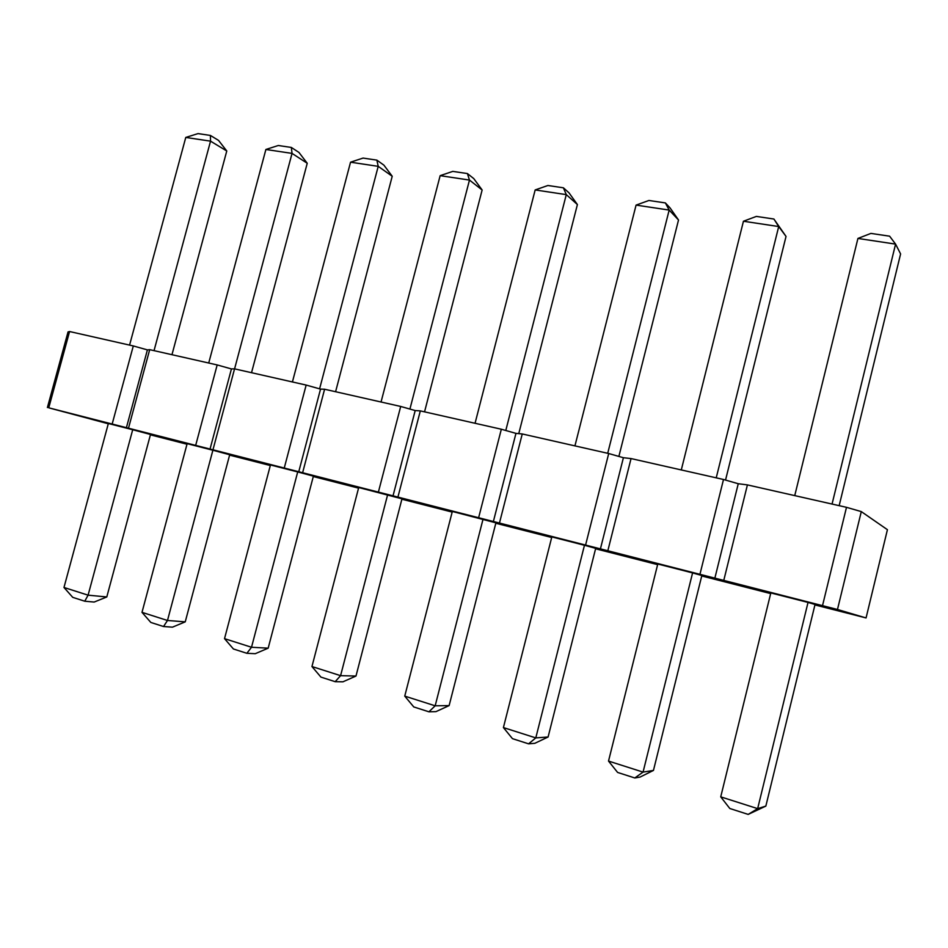 <?xml version="1.0" encoding="UTF-8"?>
<svg xmlns="http://www.w3.org/2000/svg" width="948" height="948" viewBox="0 0 948 948"><rect width="100%" height="100%" fill="white"/><g stroke="black" fill="none" stroke-linecap="round" stroke-linejoin="round"><path stroke-width="1.42" d="M866.057 617.942L887.423 529.695L861.294 511.6L837.475 609.481L866.057 617.942L814.936 604.931M770.665 593.602L701.733 575.957M657.616 564.641L595.569 548.785M551.677 537.492L495.804 523.249M452.172 512.086L401.881 499.217M358.557 488.125L313.29 476.536M270.31 465.539L229.594 455.123M186.993 444.221L150.4 434.848M108.285 423.768L48.751 407.818L837.475 609.481M212.885 450.241L229.7 454.744L185.239 621.852L167.488 620.478L212.885 450.241L187.147 443.652L141.999 612.349L167.488 620.478L163.53 626.521L172.465 627.161L185.239 621.852M297.708 471.926L313.397 476.145L268.177 648.171L251.516 647.259L297.708 471.926L270.464 464.958L224.522 638.656L251.516 647.259L246.871 653.302L255.261 653.693L268.177 648.171M404.749 696.116L413.766 706.935L428.911 711.806L435.168 705.81L404.749 696.116L452.326 511.47L495.911 522.834L449.127 705.596L435.168 705.81L483.006 519.314M311.951 666.539L320.922 677.097L335.177 681.683L340.581 675.663L311.951 666.539L358.711 487.533L401.988 498.814L355.986 676.043L340.581 675.663L387.59 494.915M692.585 572.912L701.852 575.519L653.456 770.428L643.064 772.099L692.585 572.912L657.782 564.013L608.521 761.078L643.064 772.099L634.793 777.964L640.09 777.064L653.456 770.428M584.466 545.266L595.688 548.359L548.098 736.999L535.798 737.9L584.466 545.266L551.831 536.912L503.412 727.578L535.798 737.9L528.581 743.836L512.465 738.658L503.412 727.578M808.028 602.43L815.043 604.469L765.842 806.096L757.653 808.632L808.028 602.43L770.831 592.927L720.729 796.853L757.653 808.632L748.185 814.403L765.842 806.096M132.708 429.728L150.507 434.48L106.792 596.956L88.093 595.166L132.708 429.728L108.356 423.507L63.978 587.476L88.093 595.166L84.751 601.21L72.735 597.347L63.978 587.476M47.4 407.545L68.043 331.919L69.571 331.527L133.301 345.949L147.402 349.895L149.689 349.658L217.175 364.933L231.431 368.926L234.547 368.855L306.157 385.066L320.531 389.107L324.595 389.237L400.696 406.455L415.188 410.555L420.32 410.887L501.338 429.231L515.949 433.378L522.253 433.959L608.711 453.523L623.405 457.718L631.048 458.571L723.502 479.487L738.255 483.729L747.415 484.902L846.493 507.322L861.294 511.6M822.532 605.582L846.493 507.322M723.786 580.342L747.415 484.902M714.863 578.15L738.255 483.729M699.956 574.251L723.502 479.487M607.846 550.717L631.048 458.571M600.416 548.892L623.405 457.718M585.591 545.029L608.711 453.523M499.466 523.012L522.253 433.959M493.375 521.53L515.949 433.378M478.633 517.691L501.338 429.231M397.935 497.06L420.32 410.887M393.017 495.887L415.188 410.555M378.394 492.071L400.696 406.455M302.625 472.708L324.595 389.237M298.75 471.796L320.531 389.107M284.258 468.016L306.157 385.066M212.968 449.79L234.547 368.855M210.029 449.115L231.431 368.926M195.679 445.37L217.175 364.933M128.49 428.2L149.689 349.658M126.392 427.738L147.402 349.895M112.172 424.029L133.301 345.949M48.751 407.818L69.571 331.527M234.583 368.867L292.043 153.398L291.332 147.438L298.952 152.438L307.235 163.269L292.043 153.398L265.89 149.476L278.285 145.506L291.332 147.438M251.528 372.706L307.235 163.269M208.726 363.013L265.89 149.476M319.594 388.846L378.216 166.35L376.866 160.129L383.893 165.142L392.223 176.257L378.216 166.35L350.547 162.191L363.072 158.079L376.866 160.129M335.592 391.725L392.223 176.257M292.422 381.949L350.547 162.191M475.055 423.282L535.17 189.944L566.288 194.624L563.396 187.799L547.897 185.5L535.17 189.944M505.794 430.487L566.288 194.624L577.403 204.555L569.001 192.835L563.396 187.799M518.757 433.639L577.403 204.555M381.049 402.011L440.156 175.664L469.473 180.073L467.4 173.555L452.789 171.387L440.156 175.664M409.915 409.062L469.473 180.073L482.141 189.991L473.763 178.591L467.4 173.555M424.55 411.847L482.141 189.991M716.226 477.839L778.711 226.548L773.9 219.024L786.034 236.431L778.711 226.548L743.445 221.239L756.35 216.417L773.9 219.024M725.54 480.079L786.034 236.431M681.292 469.935L743.445 221.239M574.938 445.88L636.072 205.112L669.17 210.077L665.378 202.919L648.894 200.478L636.072 205.112M607.715 453.298L669.17 210.077L678.519 219.995L670.106 207.968L665.378 202.919M618.878 456.426L678.519 219.995M832.06 504.052L895.576 244.11L889.615 236.182L870.892 233.409L857.928 238.446L895.576 244.11L900.6 253.934L839.158 505.663M794.744 495.614L857.928 238.446M129.568 345.108L185.772 137.436L210.539 141.157L210.397 135.434L198.049 133.597L185.772 137.436M154.038 350.642L210.539 141.157L226.773 150.981L218.538 140.399L210.397 135.434M171.967 354.706L226.773 150.981M141.999 612.349L150.827 622.445L163.53 626.521M224.522 638.656L233.421 648.977L246.871 653.302M449.127 705.596L435.973 711.628L428.911 711.806M355.986 676.043L342.951 681.813L335.177 681.683M608.521 761.078L617.61 772.442L634.793 777.964M548.098 736.999L534.826 743.315L528.581 743.836M720.729 796.853L729.818 808.502L748.185 814.403M106.792 596.956L94.16 602.051L84.751 601.21"/></g></svg>
